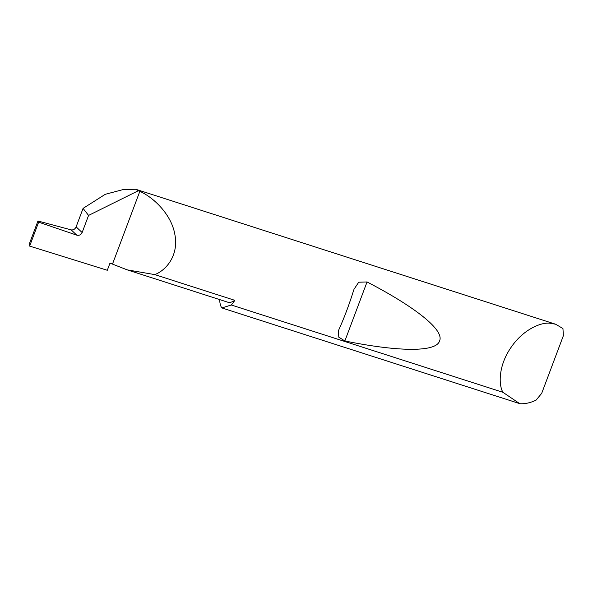 <?xml version="1.0" encoding="UTF-8"?>
<svg xmlns="http://www.w3.org/2000/svg" width="593" height="593" viewBox="0 0 593 593"><rect width="100%" height="100%" fill="white"/><g stroke="black" fill="none" stroke-linecap="round" stroke-linejoin="round"><path stroke-width="0.89" d="M37.945 221.004L38.649 222.153L76.764 235.154L71.19 229.876L37.945 221.004L29.709 242.908L29.65 246.102L107.296 270.275L109.987 263.122L127.191 269.859L154.81 274.611L234.828 300.332A43.637 11.66 107.8 0 1 231.3 304.995L502.916 392.299C498.32 384.301 498.713 365.103 511.055 347.394C523.122 329.5 541.024 322.006 550.26 323.244L555.648 324.238L562.957 328.552L563.35 335.742L541.691 393.352L536.035 400.171C530.424 402.825 525.079 404.011 520.009 403.722L221.878 307.937A43.637 11.66 107.8 0 1 221.819 307.871A43.637 11.66 107.8 0 1 219.64 299.576M71.19 229.876L71.249 229.891C73.406 230.151 75.037 229.143 76.126 226.867L82.13 232.545C81.011 234.798 79.247 235.68 76.831 235.176L76.764 235.154M339.322 328.596C344.296 317.559 348.943 305.202 353.265 291.511L354.051 289.206L358.713 282.216L367.045 281.957C411.809 305.15 444.765 329.374 439.576 340.96C435.862 353.065 394.538 351.093 344.867 340.968L338.195 336.772L338.551 330.434L339.322 328.596M82.13 232.545L88.565 215.429L138.213 190.79L139.844 191.317C154.15 197.773 171.622 214.896 174.898 234.68C178.738 254.508 167.093 269.815 154.81 274.611M138.213 190.79L135.797 189.278L123.848 189.382L105.28 194.304L83.072 208.388L76.126 226.867M88.565 215.429L83.072 208.388M29.65 246.102L38.649 222.153M139.844 191.317L112.544 263.944M519.809 403.707L502.916 392.299M221.878 307.937L231.3 304.995M127.191 269.859L227.675 302.163A71.583 19.132 -72.2 0 0 234.828 300.332M344.867 340.968L367.045 281.957M555.648 324.238L135.797 189.278"/></g></svg>
